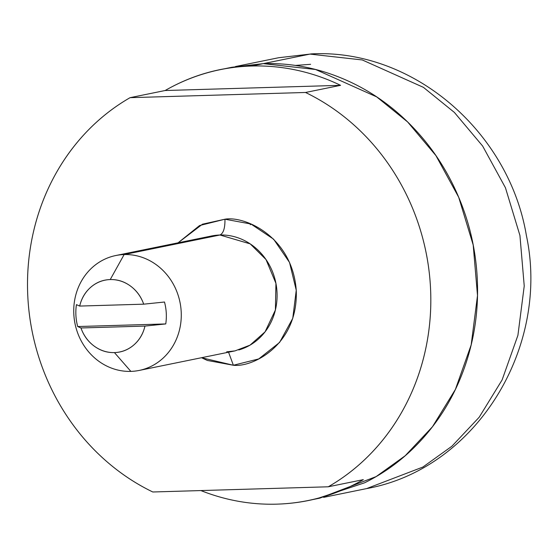 <?xml version="1.0" encoding="UTF-8"?>
<svg xmlns="http://www.w3.org/2000/svg" width="558" height="558" viewBox="0 0 558 558"><rect width="100%" height="100%" fill="white"/><g stroke="black" fill="none" stroke-linecap="round" stroke-linejoin="round"><path stroke-width="0.84" d="M309.997 54.098L278.672 57.725L309.997 54.098A73.293 29.441 -91.7 0 1 312.236 53.854A73.293 29.441 88.3 0 0 309.997 54.098L362.295 59.957L423.41 87.348L454.358 112.409L482.649 146.05L505.429 187.718L519.93 235.462L524.234 285.989L517.908 335.351L502.109 379.935L479.183 417.245L451.91 446.226L422.852 467.067L366.592 488.599L422.852 467.067L451.91 446.226L479.183 417.245L502.109 379.935L517.908 335.351L524.234 285.989L519.93 235.462L505.429 187.718L482.649 146.05L454.358 112.409L423.41 87.348L362.295 59.957L309.997 54.098L263.264 63.633L309.997 54.098M231.94 67.26L263.264 63.633L315.563 69.492L376.678 96.883L407.626 121.951L435.917 155.584L458.697 197.253L473.198 244.997L477.502 295.524L471.175 344.893L455.377 389.47L432.45 426.779L405.178 455.76L376.12 476.602L319.86 498.134L376.12 476.602L405.178 455.76L432.45 426.779L455.377 389.47L471.175 344.893L477.502 295.524L473.198 244.997L458.697 197.253L435.917 155.584L407.626 121.951L376.678 96.883L315.563 69.492L263.264 63.633C289.958 62.838 315.947 67.637 341.245 78.022C366.543 88.408 389.226 103.593 409.279 123.576C429.339 143.559 445.249 166.821 457.009 193.354C468.769 219.894 475.486 247.682 477.16 276.733C478.834 305.784 475.339 333.879 466.676 361.019C458.006 388.159 444.831 412.285 427.142 433.385C409.453 454.484 388.605 470.959 364.59 482.803L316.365 498.845L364.59 482.803C388.605 470.959 409.453 454.484 427.142 433.385C444.831 412.285 458.006 388.159 466.676 361.019C475.339 333.879 478.834 305.784 477.16 276.733C475.486 247.682 468.769 219.894 457.009 193.354C445.249 166.821 429.339 143.559 409.279 123.576C389.226 103.593 366.543 88.408 341.245 78.022C315.947 67.637 289.958 62.838 263.264 63.633L231.94 67.26L224.49 68.78M228.159 68.034L263.264 63.633L251.581 66.018L263.264 63.633L228.159 68.034M310.59 64.316L295.405 65.425M226.688 351.84L235.044 350.877L250.047 345.137L265.071 331.85L275.394 310.011L275.938 283.373L265.992 259.526L250.2 243.874L219.957 235.009L124.141 254.56A58.632 53.561 78.5 0 1 180.443 304.717A58.632 53.561 78.5 0 1 142.981 369.508A58.632 53.561 78.5 0 1 130.872 371.391A58.632 53.561 -101.5 0 0 181.176 311.385A58.632 53.561 -101.5 0 0 124.141 254.56L110.226 279.565A36.647 33.48 78.5 0 1 143.699 304.173C141.062 296.633 136.654 290.592 130.474 286.052C124.301 281.511 117.55 279.349 110.226 279.565C102.902 279.781 96.422 282.334 90.787 287.224C85.158 292.12 81.461 298.397 79.696 306.07L143.699 304.173L164.491 302.024A49.341 45.072 78.5 0 1 165.754 323.933L144.961 326.081A36.647 33.48 78.5 0 1 114.432 352.586C121.763 352.37 128.235 349.81 133.871 344.921C139.507 340.031 143.204 333.747 144.961 326.081L80.966 327.971C83.595 335.518 88.004 341.559 94.183 346.099C100.356 350.64 107.108 352.802 114.432 352.586L130.872 371.391L114.432 352.586A36.647 33.48 78.5 0 1 80.966 327.971L77.695 326.542A49.341 45.072 78.5 0 1 76.432 304.64L79.696 306.07A36.647 33.48 78.5 0 1 110.226 279.565L124.141 254.56A58.632 53.561 -101.5 0 0 73.837 314.566A58.632 53.561 -101.5 0 0 130.872 371.391A58.632 53.561 78.5 0 1 74.577 321.234A58.632 53.561 78.5 0 1 112.032 256.45A58.632 53.561 78.5 0 1 124.141 254.56L219.957 235.009A58.632 53.561 -101.5 0 0 207.848 236.899M238.796 349.957A58.632 53.561 -101.5 0 0 276.252 285.166A58.632 53.561 -101.5 0 0 219.957 235.009C223.423 233.363 225.09 228.096 224.951 219.21C244.411 215.695 292.218 236.222 296.249 290.244C298.453 344.321 253.165 367.61 233.377 365.253L228.557 352.196L233.377 365.253L207.381 360.454L201.515 357.72L233.377 365.253L258.731 358.934L279.579 342.459L292.755 318.339L296.249 290.244L289.532 262.455L273.622 239.194L250.947 224.009L224.951 219.21C225.09 228.096 223.423 233.363 219.957 235.009L211.601 235.978L115.785 255.529M165.119 90.522A219.873 200.866 78.5 0 1 216.469 70.461A219.873 200.866 78.5 0 1 251.581 66.018A219.873 200.866 78.5 0 1 340.575 85.325L305.526 92.475L130.07 97.671L165.119 90.522C191.98 75.1 220.801 66.925 251.581 66.018A219.873 200.866 -101.5 0 1 340.575 85.325L165.119 90.522L340.575 85.325L305.526 92.475A219.873 200.866 78.5 0 1 430.427 286.268A219.873 200.866 78.5 0 1 328.257 486.792C344.76 477.32 359.645 465.505 372.932 451.352C386.213 437.2 397.373 421.255 406.405 403.525C415.438 385.787 422.001 366.962 426.082 347.027C430.169 327.1 431.613 306.844 430.427 286.268C429.241 265.692 425.468 245.597 419.1 225.976C412.739 206.355 404.034 187.976 392.992 170.839C381.944 153.701 368.991 138.468 354.121 125.152C339.257 111.83 323.054 100.942 305.526 92.475L130.07 97.671C113.567 107.15 98.682 118.959 85.395 133.111C72.115 147.27 60.955 163.208 51.922 180.945C42.889 198.676 36.326 217.508 32.245 237.436C28.165 257.371 26.714 277.619 27.9 298.195C29.086 318.771 32.859 338.873 39.227 358.494C45.589 378.115 54.293 396.494 65.335 413.631C76.383 430.769 89.336 445.995 104.207 459.318C119.07 472.633 135.273 483.528 152.801 491.989A219.873 200.866 78.5 0 1 27.9 298.195A219.873 200.866 78.5 0 1 130.07 97.671L165.119 90.522M200.88 490.566A219.873 200.866 -101.5 0 0 276.845 504.146A219.873 200.866 78.5 0 0 311.957 499.703A219.873 200.866 78.5 0 0 363.314 479.643L328.257 486.792L152.801 491.989L328.257 486.792L363.314 479.643C336.446 495.065 307.625 503.232 276.845 504.146A219.873 200.866 78.5 0 1 221.993 497.61M251.316 224.163L250.193 224.7M178.079 242.814L199.604 225.53L224.951 219.21L202.463 224.204L178.079 242.814M164.491 302.024L143.699 304.173L79.696 306.07L76.432 304.64A49.341 45.072 -101.5 0 0 77.695 326.542L165.754 323.933A49.341 45.072 -101.5 0 0 164.491 302.024M165.754 323.933L77.695 326.542L80.966 327.971L144.961 326.081L165.754 323.933M323.633 497.359L366.592 488.599C476.093 468.915 550.258 347.522 526.403 235.609C509.245 132.218 413.611 48.944 312.041 53.861L278.672 57.725L235.427 66.548M227.099 351.798L235.044 350.877L139.228 370.428M313.031 499.529L319.86 498.134"/></g></svg>
